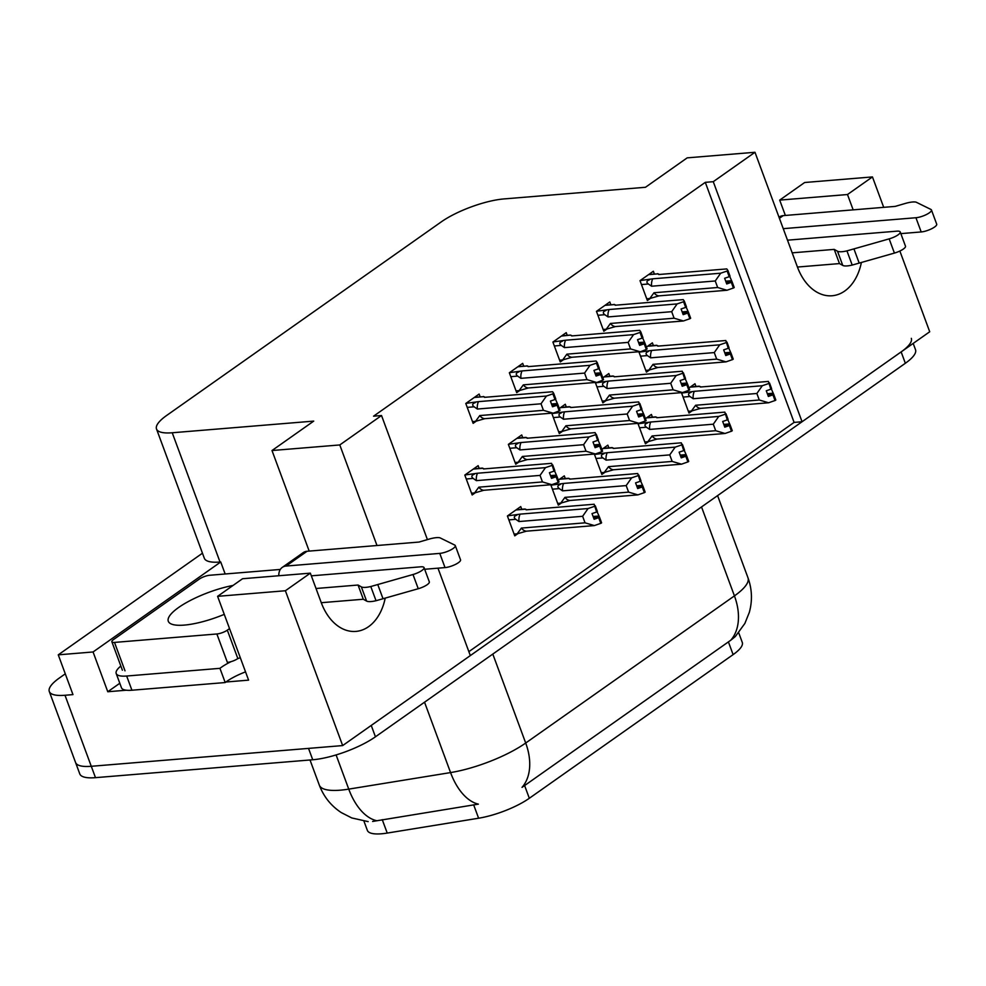 <?xml version="1.0" encoding="UTF-8"?>
<svg xmlns="http://www.w3.org/2000/svg" width="986" height="986" viewBox="0 0 986 986"><rect width="100%" height="100%" fill="white"/><g stroke="black" fill="none" stroke-linecap="round" stroke-linejoin="round"><path stroke-width="1.48" d="M310.344 573.149L242.556 578.733L217.598 596.333L285.385 590.75L310.344 573.149L321.276 602.705A50.372 34.683 85.3 0 0 355.897 631.41A50.372 34.683 85.3 0 0 368.579 626.665A50.372 34.683 85.3 0 0 385.206 598.157M899.861 251.036L929.724 331.764L802.062 421.749L713.26 181.683L754.98 152.275L797.44 267.046A50.372 34.683 85.3 0 0 832.061 295.763A50.372 34.683 85.3 0 0 844.743 291.018A50.372 34.683 85.3 0 0 861.382 262.51M853.161 209.858L847.492 194.525L872.45 176.925L883.702 207.343M468.868 651.66L794.1 422.402L802.062 421.749M437.981 568.17L470.322 655.591L342.66 745.576L91.279 766.295A47.217 12.855 159.7 0 1 75.577 762.523A47.217 12.855 159.7 0 0 91.279 766.295L308.532 748.399L312.735 759.762L95.482 777.658A47.217 12.855 159.7 0 1 79.78 773.899L49.3 691.506A47.217 12.855 159.7 0 1 59.468 677.937L65.286 673.832M126.319 690.212L107.77 691.741L119.799 683.261M217.598 596.333L248.595 680.143L225.905 682.016M202.463 553.195L58.26 654.84L93.066 651.968L220.728 561.983L225.165 573.988M93.066 651.968L107.77 691.741M754.98 152.275L687.193 157.859L645.46 187.278L503.957 198.925A47.217 12.855 -20.3 0 0 441.26 221.887L166.683 415.439A47.217 12.855 -20.3 0 0 156.515 429.009L204.336 558.273A47.217 12.855 -20.3 0 0 220.038 562.032L220.728 561.983M58.26 654.84L72.964 694.612L65.002 695.266A47.217 12.855 159.7 0 1 49.3 691.506M872.45 176.925L804.65 182.509L779.692 200.109L785.374 215.453M285.385 590.75L342.66 745.576M376.997 545.517L339.788 444.945L381.52 415.525L427.419 539.601M156.515 429.009A47.217 12.855 -20.3 0 0 172.23 432.768L313.733 421.108L272 450.528L309.197 551.1M339.788 444.945L272 450.528M794.1 422.402L705.298 182.348L373.558 416.178L381.52 415.525M705.298 182.348L713.26 181.683M738.699 632.741L742.273 642.404A42.497 11.573 159.7 0 1 733.116 654.618L529.322 798.278A42.497 11.573 159.7 0 1 478.604 818.22L387.227 833.071A42.497 11.573 159.7 0 1 367.371 830.397L363.945 821.141M523.677 366.052L522.679 363.366L509.343 372.757L516.701 392.65L519.844 390.431M567.233 335.351L566.235 332.652L552.899 342.056L560.258 361.948L563.4 359.73M610.79 304.649L609.804 301.95L596.456 311.354L603.814 331.247L606.957 329.028M654.347 273.935L653.361 271.249L640.013 280.653L647.371 300.533L650.513 298.327M480.12 396.754L479.122 394.067L465.786 403.471L473.144 423.351L476.287 421.145M522.703 437.661L521.717 434.962L508.369 444.366L515.727 464.258L518.87 462.04M554.995 399.527L555.784 398.973L553.676 393.291L552.899 393.845L554.995 399.527L550.398 401.08L552.505 406.762L557.102 405.209L559.198 410.891L551.926 413.664L559.284 433.544L562.427 431.338M566.26 406.947L565.274 404.26L559.296 408.475M598.551 368.826L599.34 368.271L597.233 362.589L596.456 363.144L598.551 368.826L593.966 370.379L596.062 376.06L600.659 374.507L602.754 380.189L595.495 382.962L602.84 402.843L605.983 400.636M609.829 376.245L608.83 373.558L602.853 377.774M642.108 338.124L642.897 337.569L640.789 331.888L640.013 332.442L642.108 338.124L637.523 339.677L639.618 345.359L644.215 343.806L646.323 349.488L639.051 352.248L646.409 372.141L649.54 369.935M653.385 345.544L652.387 342.857L646.409 347.06M479.147 468.362L478.148 465.663L464.813 475.067L472.171 494.96L475.314 492.741M471.518 493.197L474.586 492.938L478.802 487.17A10.698 7.37 85.3 0 0 483.793 490.276L551.79 484.681L550.964 485.26L558.322 505.152L561.453 502.946M565.298 478.555L564.3 475.868L558.322 480.083M515.074 462.483L518.143 462.237L522.358 456.469A10.698 7.37 85.3 0 0 527.362 459.575L595.347 453.979L594.521 454.558L601.879 474.451L605.01 472.232M608.855 447.854L607.857 445.154L601.879 449.37M638.916 423.265L638.078 423.857L645.436 443.749L648.566 441.531M652.412 417.152L651.413 414.453L645.436 418.668M682.472 392.564L681.634 393.155L688.992 413.035L692.135 410.829M695.968 386.438L694.97 383.751L688.992 387.966M521.742 509.257L520.744 506.57L507.408 515.974L514.754 535.854L517.896 533.648M847.492 194.525L779.692 200.109M911.31 338.334A47.217 12.855 159.7 0 1 901.142 351.903L371.241 725.437L375.444 736.801A47.217 12.855 159.7 0 1 312.735 759.762M372.609 821.449L478.37 804.132A55.093 30.936 -99.2 0 1 450.565 772.58A62.956 17.144 -20.3 0 0 525.698 743.025A55.093 37.024 -125.2 0 1 522.025 787.37L730.762 640.234L735.297 636.574L744.861 623.46L749.274 612.516C752.54 600.831 752.108 589.246 747.98 577.796L717.586 495.625M913.184 343.424L915.513 349.697A47.217 12.855 159.7 0 1 905.345 363.267L375.444 736.801M516.282 509.713L524.996 508.998L526.179 509.836L594.164 504.24L596.616 512.03L592.019 513.595L594.127 519.277L598.921 517.576L601.016 523.258L594.373 525.575L585.043 522.827L582.627 516.294L518.981 521.545A10.698 7.37 -94.7 0 1 520.078 514.137L507.531 515.875M598.712 517.712L600.819 523.393M593.658 518.007L598.921 517.576M601.398 522.987L599.5 517.157L601.596 522.839L600.93 523.024M593.572 517.773L599.291 517.305M595.298 505.793L597.393 511.475L596.616 512.03M514.1 534.092L517.169 533.833L521.397 528.077A10.698 7.37 85.3 0 0 526.388 531.183L594.373 525.575M517.169 533.833L526.388 531.183M518.981 521.545L515.752 519.314C513.484 517.576 513.879 516.171 516.935 515.111M582.627 516.294L588.075 508.529L520.078 514.137M521.397 528.077L585.043 522.827M594.509 506.348L588.075 508.529M599.5 517.157L597.085 511.697M593.104 516.504L598.699 516.048M484.237 468.88L482.413 468.091L483.584 468.942L551.581 463.334L554.021 471.135L549.436 472.688L551.531 478.37L556.326 476.669L558.433 482.351L551.79 484.681L542.46 481.932L540.045 475.4L476.386 480.638A10.698 7.37 -94.7 0 1 477.495 473.231L464.936 474.981M556.129 476.817L558.236 482.499M551.063 477.101L556.326 476.669M558.815 482.08L556.905 476.263L559.013 481.944L558.347 482.129M550.977 476.879L556.708 476.398M552.702 464.899L554.81 470.581L554.021 471.135M474.586 492.938L483.793 490.276M476.386 480.638L473.157 478.42C471.086 476.669 471.493 475.264 474.352 474.204M540.045 475.4L545.48 467.635L477.495 473.231M478.802 487.17L542.46 481.932M551.926 465.454L545.48 467.635M556.905 476.263L554.502 470.803M550.508 475.609L556.104 475.153M557.102 405.209L559.198 410.891M557.3 405.073L552.037 405.505M559.777 410.484L557.879 404.654L559.986 410.336L559.321 410.521M551.95 405.271L557.682 404.802M474.291 397.469L483.707 396.692L474.673 397.21M483.707 396.692L484.557 397.333L552.554 391.738L553.676 393.291M484.767 418.68L475.56 421.33L479.775 415.562A10.698 7.37 -94.7 0 0 484.767 418.68L552.764 413.072L543.422 410.324L541.018 403.792L477.36 409.042A10.698 7.37 -94.7 0 1 478.469 401.635L465.91 403.373M477.36 409.042L474.13 406.811C471.863 405.061 472.257 403.668 475.314 402.608M541.018 403.792L546.454 396.027L478.469 401.635M479.775 415.562L543.422 410.324M475.56 421.33L472.491 421.589M552.899 393.845L546.454 396.027M557.879 404.654L555.475 399.194M551.482 404.001L557.078 403.545M570.389 479.085L568.577 478.296L569.735 479.134L637.732 473.526L640.173 481.328L635.576 482.881L637.683 488.563L642.478 486.862L644.573 492.544L637.93 494.873L628.6 492.125L626.184 485.593L562.538 490.843A10.698 7.37 -94.7 0 1 563.635 483.436L551.088 485.174M642.268 487.01L644.376 492.692M637.215 487.306L642.478 486.862M644.955 492.285L643.057 486.455L645.152 492.137L644.487 492.322M637.129 487.072L642.86 486.603M638.854 475.092L640.949 480.774L640.173 481.328M557.669 503.39L560.726 503.131L564.953 497.363A10.698 7.37 85.3 0 0 569.945 500.481L637.93 494.873M560.726 503.131L569.945 500.481M562.538 490.843L559.308 488.612C557.041 486.862 557.435 485.469 560.492 484.397M626.184 485.593L631.632 477.828L563.635 483.436M564.953 497.363L628.6 492.125M638.065 475.646L631.632 477.828M643.057 486.455L640.641 480.995M636.66 485.802L642.256 485.346M613.945 448.371L612.133 447.595L613.292 448.433L681.289 442.825L683.729 450.627L679.132 452.18L681.24 457.861L686.034 456.161L688.129 461.842L681.499 464.172L672.156 461.423L669.74 454.891L606.094 460.129A10.698 7.37 -94.7 0 1 607.191 452.722L594.644 454.472M685.837 456.308L687.932 461.99M680.771 456.592L686.034 456.161M688.511 461.571L686.613 455.754L688.709 461.436L688.043 461.621M680.685 456.37L686.416 455.889M682.411 444.39L684.506 450.072L683.729 450.627M601.226 472.688L604.282 472.43L608.51 466.661A10.698 7.37 85.3 0 0 613.502 469.767L681.499 464.172M604.282 472.43L613.502 469.767M606.094 460.129L602.865 457.911C600.597 456.161 600.992 454.756 604.048 453.696M669.74 454.891L675.188 447.126L607.191 452.722M608.51 466.661L672.156 461.423M681.634 444.945L675.188 447.126M686.613 455.754L684.198 450.294M680.217 455.101L685.812 454.645M657.502 417.67L655.69 416.881L656.849 417.731L724.846 412.123L727.286 419.913L722.689 421.478L724.796 427.16L729.591 425.459L731.686 431.141L725.055 433.47L715.713 430.709L713.297 424.19L649.651 429.428A10.698 7.37 -94.7 0 1 650.748 422.02L638.201 423.77M729.393 425.595L731.489 431.276M724.328 425.89L729.591 425.459M732.068 430.87L730.17 425.052L732.278 430.734L731.612 430.907M724.242 425.656L729.973 425.188M725.967 413.689L728.075 419.37L727.286 419.913M644.782 441.974L647.851 441.728L652.066 435.96A10.698 7.37 85.3 0 0 657.058 439.066L725.055 433.47M647.851 441.728L657.058 439.066M649.651 429.428L646.422 427.209C644.154 425.459 644.548 424.054 647.605 422.994M713.297 424.19L718.745 416.425L650.748 422.02M652.066 435.96L715.713 430.709M725.191 414.231L718.745 416.425M730.17 425.052L727.754 419.58M723.773 424.399L729.369 423.931M600.659 374.507L602.754 380.189M600.856 374.36L595.593 374.803M603.346 379.783L601.435 373.953L603.543 379.635L602.877 379.82M595.507 374.569L601.238 374.101M517.86 366.767L527.264 365.991L518.229 366.496M527.264 365.991L528.114 366.632L596.111 361.024L597.233 362.589M528.323 387.979L519.117 390.629L523.332 384.86A10.698 7.37 -94.7 0 0 528.323 387.979L596.32 382.371L586.99 379.622L584.575 373.09L520.916 378.341A10.698 7.37 -94.7 0 1 522.025 370.933L509.466 372.671M520.916 378.341L517.687 376.11C515.419 374.36 515.814 372.954 518.882 371.895M584.575 373.09L590.01 365.325L522.025 370.933M523.332 384.86L586.99 379.622M519.117 390.629L516.048 390.887M596.456 363.144L590.01 365.325M601.435 373.953L599.032 368.493M595.039 373.3L600.634 372.844M644.215 343.806L646.323 349.488M644.413 343.658L639.15 344.089M646.902 349.069L644.992 343.251L647.099 348.933L646.434 349.106M639.064 343.868L644.795 343.387M561.416 336.066L570.487 335.092M570.82 335.289L571.683 335.93L639.668 330.322L640.789 331.888M571.88 357.265L562.673 359.927L566.888 354.159A10.698 7.37 -94.7 0 0 571.88 357.265L639.877 351.669L630.547 348.921L628.131 342.389L564.473 347.627A10.698 7.37 -94.7 0 1 565.582 340.219L553.023 341.969M564.473 347.627L561.244 345.408C558.976 343.658 559.37 342.253 562.439 341.193M628.131 342.389L633.567 334.624L565.582 340.219M566.888 354.159L630.547 348.921M562.673 359.927L559.604 360.173M640.013 332.442L633.567 334.624M644.992 343.251L642.589 337.791M638.595 342.598L644.191 342.13M685.677 307.41L686.453 306.868L684.346 301.186L683.569 301.728L685.677 307.41L681.079 308.975L683.175 314.657L687.969 312.956L690.077 318.638L683.434 320.968L615.449 326.563A10.698 7.37 -94.7 0 1 610.445 323.457L674.104 318.207L671.688 311.687L608.029 316.925A10.698 7.37 -94.7 0 1 609.138 309.518L596.592 311.268M687.772 313.092L689.88 318.774M687.969 312.956L682.706 313.388M690.459 318.367L688.561 312.55L690.656 318.231L689.99 318.404M682.62 313.154L688.351 312.685M604.973 305.352L614.377 304.575L605.342 305.093M614.377 304.575L615.239 305.216L683.224 299.621L684.346 301.186M608.029 316.925L604.8 314.707C602.532 312.956 602.927 311.551 605.996 310.491M671.688 311.687L677.123 303.922L609.138 309.518M683.434 320.968L674.104 318.207M615.449 326.563L606.23 329.225L610.445 323.457M606.23 329.225L603.161 329.472M683.569 301.728L677.123 303.922M688.561 312.55L686.145 307.077M682.152 311.896L687.747 311.428M729.233 276.709L730.01 276.154L727.914 270.472L727.126 271.027L729.233 276.709L724.636 278.274L726.731 283.956L731.526 282.255L733.633 287.937L726.99 290.254L659.005 295.862A10.698 7.37 -94.7 0 1 654.001 292.756L717.66 287.505L715.244 280.973L651.598 286.223A10.698 7.37 -94.7 0 1 652.695 278.816L640.148 280.566M731.329 282.39L733.436 288.072M731.526 282.255L726.263 282.686M734.015 287.666L732.117 281.836L734.213 287.518L733.547 287.702M726.189 282.452L731.908 281.984M648.529 274.65L657.933 273.874L648.899 274.391M657.933 273.874L658.796 274.515L726.781 268.919L727.914 270.472M651.598 286.223L648.357 283.993C646.089 282.255 646.496 280.85 649.552 279.79M715.244 280.973L720.692 273.208L652.695 278.816M726.99 290.254L717.66 287.505M659.005 295.862L649.786 298.524L654.001 292.756M649.786 298.524L646.717 298.77M727.126 271.027L720.692 273.208M732.117 281.836L729.702 276.376M725.721 281.183L731.316 280.727M783.241 228.666L915.932 217.733L921.195 231.944L900.834 233.62M792.189 252.847L834.218 249.384L839.48 263.582L797.44 267.046M787.506 240.177L896.878 231.168A10.045 2.736 159.7 0 1 900.23 231.969L905.481 246.18A10.045 2.736 -20.3 0 1 894.413 253.082L852.2 265.074A15.739 4.289 159.7 0 1 842.759 265.419L839.48 263.582M834.218 249.384L837.508 251.22L842.759 265.419M852.2 265.074L846.949 250.875L889.162 238.871A10.045 2.736 159.7 0 0 900.23 231.969M846.949 250.875A15.739 4.289 159.7 0 1 837.508 251.22M859.2 263.126L853.95 248.916M921.195 231.944A10.045 2.736 -20.3 0 0 931.708 228.715A10.045 2.736 -20.3 0 0 936.7 224.167L931.45 209.969A10.045 2.736 159.7 0 0 930.92 209.439L916.08 202.142A15.739 4.289 159.7 0 0 905.247 203.461L895.189 206.394L783.204 215.626A15.739 10.575 -125.2 0 0 779.396 216.969L779.014 217.228M931.45 209.969A10.045 2.736 159.7 0 1 926.458 214.517A10.045 2.736 159.7 0 1 915.932 217.733M278.816 575.75A15.739 10.575 54.8 0 1 282.267 567.394A15.739 10.575 54.8 0 1 286.076 566.05L439.768 553.392L445.019 567.591L424.67 569.267M131.927 690.225L126.664 676.026A31.478 8.566 159.7 0 1 116.2 673.512L121.451 687.723A31.478 8.566 -20.3 0 0 131.927 690.225L225.202 682.546A31.478 8.566 159.7 0 1 245.539 671.873M225.202 682.546L219.94 668.335A31.478 8.566 159.7 0 1 231.106 661.631M237.577 658.734A31.478 8.566 159.7 0 1 240.276 657.674M126.664 676.026L219.94 668.335M116.2 673.512A31.478 8.566 159.7 0 1 120.859 666.055M316.025 588.494L358.054 585.031L363.304 599.241L321.276 602.705M311.342 575.836L420.714 566.814A10.045 2.736 159.7 0 1 424.054 567.616L429.317 581.826A10.045 2.736 -20.3 0 1 418.249 588.728L376.036 600.72A15.739 4.289 159.7 0 1 366.595 601.078L363.304 599.241M358.054 585.031L361.344 586.867L366.595 601.078M376.036 600.72L370.785 586.522L412.998 574.518A10.045 2.736 159.7 0 0 424.054 567.616M370.785 586.522A15.739 4.289 159.7 0 1 361.344 586.867M383.036 598.773L377.774 584.575M445.019 567.591A10.045 2.736 -20.3 0 0 455.544 564.374A10.045 2.736 -20.3 0 0 460.536 559.814L455.285 545.615A10.045 2.736 159.7 0 0 454.756 545.085L439.916 537.789A15.739 4.289 159.7 0 0 429.083 539.12L419.025 542.053L307.04 551.273A15.739 10.575 -125.2 0 0 303.232 552.616L282.267 567.394M455.285 545.615A10.045 2.736 159.7 0 1 450.282 550.163A10.045 2.736 159.7 0 1 439.768 553.392M224.266 614.364A48.006 13.077 159.7 0 1 184.259 625.099A48.006 13.077 159.7 0 1 168.298 621.279A48.006 13.077 159.7 0 1 187.389 602.052A48.006 13.077 159.7 0 1 233.029 585.45M229.528 628.6L227.322 630.153A7.876 2.145 159.7 0 1 216.871 633.973L114.499 642.416A7.876 2.145 159.7 0 1 111.874 641.787A7.876 2.145 159.7 0 1 113.575 639.52L199.32 579.078A7.876 2.145 159.7 0 1 209.771 575.257L280.32 569.44M227.322 630.153L237.836 658.562A7.876 2.145 159.7 0 1 227.384 662.395L216.871 633.973M690.52 386.894L699.222 386.179L700.405 387.017L768.402 381.422L770.842 389.211L766.258 390.776L768.353 396.458L773.147 394.757L775.255 400.439L768.612 402.769L759.282 400.008L756.866 393.488L693.207 398.726A10.698 7.37 -94.7 0 1 694.317 391.319L681.757 393.069M772.95 394.893L775.045 400.575M767.884 395.189L773.147 394.757M775.625 400.168L773.727 394.351L775.834 400.033L775.169 400.205M767.798 394.955L773.529 394.486M769.524 382.987L771.631 388.669L770.842 389.211M688.339 411.273L691.408 411.026L695.623 405.258A10.698 7.37 85.3 0 0 700.615 408.364L768.612 402.769M691.408 411.026L700.615 408.364M693.207 398.726L689.978 396.508C687.71 394.757 688.105 393.352 691.161 392.292M756.866 393.488L762.301 385.723L694.317 391.319M695.623 405.258L759.282 400.008M768.747 383.529L762.301 385.723M773.727 394.351L771.323 388.878M767.33 393.697L772.925 393.229M527.793 438.178L525.969 437.39L527.153 438.228L595.137 432.632L597.59 440.422L592.993 441.987L595.088 447.669L599.882 445.968L601.99 451.65L595.347 453.979L586.017 451.218L583.601 444.698L519.942 449.936A10.698 7.37 -94.7 0 1 521.052 442.529L508.505 444.279M599.685 446.103L601.793 451.785M594.62 446.399L599.882 445.968M602.372 451.378L600.462 445.561L602.569 451.243L601.904 451.415M594.533 446.165L600.264 445.697M596.259 434.197L598.366 439.879L597.59 440.422M518.143 462.237L527.362 459.575M519.942 449.936L516.713 447.718C514.643 445.968 515.049 444.563 517.909 443.503M583.601 444.698L589.036 436.934L521.052 442.529M522.358 456.469L586.017 451.218M595.482 434.74L589.036 436.934M600.462 445.561L598.058 440.089M594.065 444.908L599.661 444.44M571.35 407.477L569.526 406.688L570.709 407.526L638.694 401.931L641.147 409.72L636.549 411.285L638.645 416.967L643.439 415.266L645.547 420.948L638.903 423.277L629.573 420.517L627.158 413.997L563.499 419.235A10.698 7.37 -94.7 0 1 564.608 411.828L552.061 413.578M643.242 415.402L645.349 421.084M638.176 415.698L643.439 415.266M645.929 420.677L644.031 414.86L646.126 420.541L645.46 420.714M638.102 415.463L643.821 414.995M639.828 403.484L641.923 409.178L641.147 409.72M558.631 431.782L561.7 431.535L565.915 425.767A10.698 7.37 85.3 0 0 570.919 428.873L638.903 423.277M561.7 431.535L570.919 428.873M563.499 419.235L560.27 417.004C558.212 415.254 558.606 413.861 561.465 412.801M627.158 413.997L632.605 406.22L564.608 411.828M565.915 425.767L629.573 420.517M639.039 404.038L632.605 406.22M644.031 414.86L641.615 409.387M637.634 414.206L643.229 413.738M614.919 376.775L613.082 375.974L614.266 376.825L682.25 371.229L684.703 379.018L680.106 380.571L682.213 386.253L687.008 384.565L689.103 390.246L682.46 392.564L673.13 389.815L670.714 383.283L607.068 388.533A10.698 7.37 -94.7 0 1 608.165 381.126L595.618 382.864M686.798 384.7L688.906 390.382M681.745 384.996L687.008 384.565M689.485 389.975L687.587 384.146L689.682 389.827L689.017 390.012M681.659 384.762L687.378 384.293M683.384 372.782L685.48 378.464L684.703 379.018M602.187 401.08L605.256 400.821L609.484 395.066A10.698 7.37 85.3 0 0 614.475 398.171L682.46 392.564M605.256 400.821L614.475 398.171M607.068 388.533L603.839 386.302C601.768 384.552 602.163 383.147 605.022 382.1M670.714 383.283L676.162 375.518L608.165 381.126M609.484 395.066L673.13 389.815M682.595 373.337L676.162 375.518M687.587 384.146L685.171 378.686M681.19 383.492L686.786 383.036M658.475 346.074L656.639 345.273L657.822 346.123L725.819 340.515L728.26 348.317L723.662 349.87L725.77 355.552L730.564 353.851L732.66 359.533L726.016 361.862L716.686 359.114L714.271 352.581L650.624 357.832A10.698 7.37 -94.7 0 1 651.721 350.424L639.174 352.162M730.355 353.999L732.462 359.68M725.302 354.294L730.564 353.851M733.042 359.274L731.144 353.444L733.239 359.126L732.573 359.311M725.215 354.06L730.946 353.592M726.941 342.08L729.036 347.762L728.26 348.317M645.756 370.379L648.813 370.12L653.04 364.352A10.698 7.37 85.3 0 0 658.032 367.47L726.016 361.862M648.813 370.12L658.032 367.47M650.624 357.832L647.395 355.601C645.325 353.851 645.719 352.446 648.578 351.386M714.271 352.581L719.718 344.817L651.721 350.424M653.04 364.352L716.686 359.114M726.152 342.635L719.718 344.817M731.144 353.444L728.728 347.984M724.747 352.791L730.343 352.335M65.002 695.266L95.482 777.658M172.23 432.768L220.038 562.032M478.604 818.22L473.65 804.798M529.322 798.278L524.601 785.509M387.227 833.071L382.26 819.649M733.116 654.618L728.395 641.861M368.16 821.621L351.78 817.949L341.255 812.575C331.013 805.808 323.704 796.676 319.328 785.164A62.956 17.144 -20.3 0 0 340.269 790.18A62.956 17.144 -20.3 0 0 348.748 789.12L450.565 772.58L424.535 702.192M492.803 654.075L525.698 743.025L734.434 595.889A55.093 37.024 54.8 0 1 730.762 640.234M701.527 506.94L734.434 595.889A62.956 17.144 -20.3 0 0 747.98 577.796M376.738 820.709A55.093 30.936 -99.2 0 1 348.748 789.12L336.103 754.931M905.345 363.267L901.142 351.903M515.912 509.972L525.316 509.195M515.752 519.314L508.85 519.881M473.329 469.077L482.733 468.301M473.157 478.42L466.267 478.986M474.13 406.811L467.241 407.378M559.469 479.27L568.873 478.493M559.308 488.612L552.406 489.179M603.025 448.568L612.429 447.792M602.865 457.911L595.963 458.478M646.582 417.854L655.998 417.078M646.422 427.209L639.52 427.776M517.687 376.11L510.797 376.677M561.244 345.408L554.354 345.975M604.8 314.707L597.91 315.274M648.357 283.993L641.467 284.572M779.408 218.3L783.204 215.626M894.413 253.082L889.162 238.871M286.076 566.05L307.04 551.273M418.249 588.728L412.998 574.518M114.499 642.416L125.012 670.825M690.138 387.153L699.555 386.376M689.978 396.508L683.088 397.075M516.886 438.363L526.29 437.587M516.713 447.718L509.824 448.285M560.442 407.662L569.846 406.885M560.27 417.004L553.38 417.583M603.999 376.96L613.403 376.184M603.839 386.302L596.937 386.869M647.555 346.259L656.959 345.482M647.395 355.601L640.493 356.168M319.328 785.164L310.011 759.984M526.832 509.787L525.02 508.998M482.413 468.091L473.699 468.806M485.211 397.284L483.399 396.495M568.552 478.284L559.838 479.011M612.109 447.582L603.395 448.297M655.665 416.881L646.952 417.596M528.767 366.582L526.955 365.794M570.487 335.08L561.786 335.795M572.324 335.869L570.512 335.092M615.88 305.167L614.068 304.378M659.437 274.465L657.637 273.677M111.874 641.787L122.387 670.197M701.058 386.968L699.247 386.179M525.969 437.39L517.256 438.104M569.526 406.688L560.812 407.403M613.082 375.974L604.369 376.701M656.639 345.273L647.925 346"/></g></svg>
